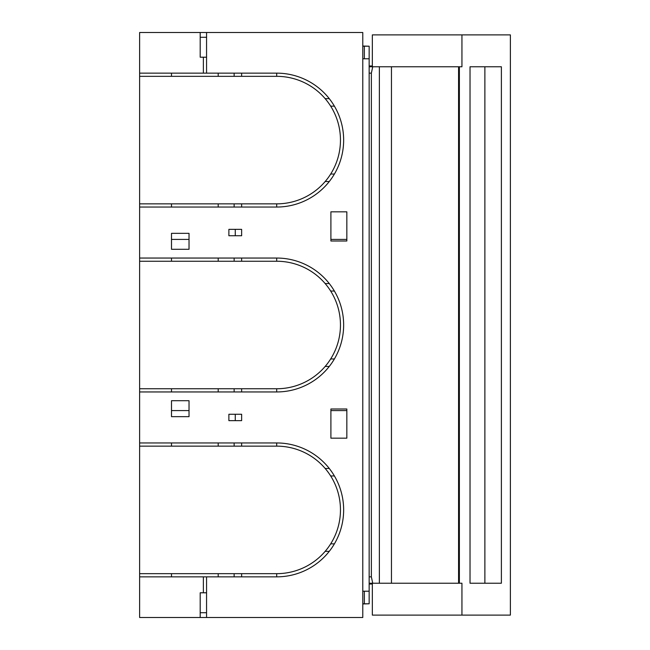 <?xml version="1.0" encoding="UTF-8"?>
<svg xmlns="http://www.w3.org/2000/svg" width="650" height="650" viewBox="0 0 650 650"><rect width="100%" height="100%" fill="white"/><g stroke="black" fill="none" stroke-linecap="round" stroke-linejoin="round"><path stroke-width="0.97" d="M362.781 58.801L369.151 58.801L369.151 591.199L362.781 591.199M276.705 573.666L276.705 576.851A66.95 66.95 0 0 0 343.647 509.901A66.95 66.95 0 0 0 276.705 442.959L139.62 442.959L139.62 388.757L276.705 388.757L276.705 391.95A66.95 66.95 0 0 0 343.647 325A66.95 66.95 0 0 0 276.705 258.05L139.62 258.05L139.62 32.5L362.781 32.5L362.781 617.5L139.62 617.5L139.62 446.144L276.705 446.144A63.757 63.757 0 0 1 340.462 509.901A63.757 63.757 0 0 1 276.705 573.666L139.62 573.666M372.344 584.025L369.151 584.025M369.151 65.975L372.344 65.975M276.705 576.851L206.562 576.851L206.562 617.5M276.705 391.95L139.62 391.95M206.562 32.5L206.562 73.149L276.705 73.149A66.95 66.95 0 0 1 343.647 140.099A66.95 66.95 0 0 1 276.705 207.041L139.62 207.041M189.028 233.342L171.494 233.342L171.494 249.283L189.028 249.283L189.028 233.342M171.494 416.658L171.494 400.717L189.028 400.717L189.028 416.658L171.494 416.658M330.899 409.004L346.84 409.004L346.84 438.173L330.899 438.173L330.899 409.004M346.84 211.827L346.84 240.996L330.899 240.996L330.899 211.827L346.84 211.827L330.899 211.827M200.192 612.714L206.562 612.714M325.154 551.346L329.282 551.346M334.401 543.855L330.671 543.855M330.671 475.954L334.401 475.954M329.282 468.463L325.154 468.463M241.637 446.144L241.637 442.959M171.494 442.959L171.494 446.144M139.62 446.144L139.62 442.959M139.62 388.757L139.62 258.05M171.494 258.05L171.494 261.243M276.705 388.757A63.757 63.757 0 0 0 340.462 325A63.757 63.757 0 0 0 276.705 261.243L139.62 261.243M325.154 366.446L329.282 366.446M334.401 358.954L330.671 358.954M330.671 291.046L334.401 291.046M329.282 283.554L325.154 283.554M241.637 261.243L241.637 258.05M218.205 261.243L218.205 258.05M234.138 258.05L234.138 261.243M241.637 391.95L241.637 388.757M171.494 388.757L171.494 391.95M218.205 391.95L218.205 388.757M234.138 388.757L234.138 391.95M330.899 438.173L346.84 438.173M346.84 410.597L330.899 410.597M189.028 410.597L171.494 410.597M171.494 239.403L189.028 239.403M330.899 239.403L346.84 239.403M218.205 446.144L218.205 442.959M234.138 442.959L234.138 446.144M171.494 573.666L171.494 576.851M139.62 576.851L206.562 576.851M241.637 576.851L241.637 573.666M203.377 576.851L203.377 592.792L200.192 592.792L200.192 617.5M206.562 592.792L203.377 592.792M218.205 576.851L218.205 573.666M234.138 573.666L234.138 576.851M241.637 207.041L241.637 203.856M139.62 76.334L276.705 76.334A63.757 63.757 0 0 1 340.462 140.099A63.757 63.757 0 0 1 276.705 203.856L139.62 203.856M325.154 181.537L329.282 181.537M334.401 174.046L330.671 174.046M330.671 106.145L334.401 106.145M329.282 98.654L325.154 98.654M241.637 76.334L241.637 73.149M206.562 73.149L139.62 73.149M234.138 73.149L234.138 76.334M218.205 76.334L218.205 73.149M171.494 73.149L171.494 76.334M203.377 73.149L203.377 57.208L200.192 57.208L200.192 32.5M203.377 57.208L206.562 57.208M206.562 37.286L200.192 37.286M171.494 203.856L171.494 207.041M234.138 203.856L234.138 207.041M218.205 207.041L218.205 203.856M235.259 420.639L228.881 420.639L228.881 414.261L241.637 414.261L241.637 420.639L235.259 420.639L235.259 414.261M241.637 229.361L241.637 235.739L235.259 235.739L235.259 229.361L241.637 229.361M235.259 235.739L228.881 235.739L228.881 229.361L235.259 229.361M362.781 603.793L369.151 603.793L362.781 603.947M362.781 46.207L369.151 46.207L362.781 46.053M369.151 603.793L369.151 591.199M369.151 58.801L369.151 46.207M364.349 591.199L364.349 603.793M364.349 46.207L364.349 58.801M369.151 73.149L371.361 73.149L372.726 66.771L378.04 66.771L372.344 66.771L372.344 34.889L510.38 34.889L510.38 615.111L372.344 615.111L372.344 583.229L461.939 583.229L461.939 615.111M459.371 66.771L459.371 583.229M501.386 66.771L470.023 66.771L470.023 583.229L501.386 583.229L501.386 66.771M391.454 583.229L391.454 66.771M371.361 73.149L371.361 576.851L372.726 583.229L378.04 583.229M372.726 66.771L369.151 66.771M369.151 583.229L372.726 583.229M461.939 34.889L461.939 66.771L378.04 66.771M458.575 583.229L458.575 66.771M276.705 442.959L276.705 446.144M276.705 258.05L276.705 261.243M276.705 203.856L276.705 207.041M276.705 73.149L276.705 76.334M379.373 583.229L379.373 66.771M371.361 576.851L369.151 576.851M458.738 66.771L458.738 583.229M484.876 66.771L484.876 583.229"/></g></svg>
